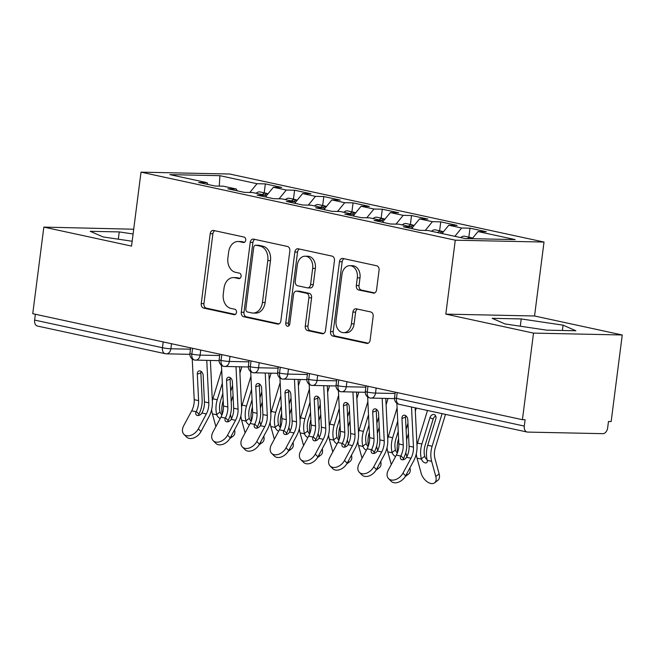 <?xml version="1.0" encoding="UTF-8"?>
<svg xmlns="http://www.w3.org/2000/svg" width="655" height="655" viewBox="0 0 655 655"><rect width="100%" height="100%" fill="white"/><g stroke="black" fill="none" stroke-linecap="round" stroke-linejoin="round"><path stroke-width="0.98" d="M245.715 240.213A2.751 2.039 -88.8 0 0 244.053 237.061L213.563 230.462A3.93 2.915 -88.8 0 0 213.153 230.413A3.93 2.915 -88.8 0 0 210.198 233.72L201.249 303.576A3.93 2.915 -88.8 0 0 203.623 308.079L234.113 314.678A2.751 2.039 -88.8 0 0 234.4 314.711A2.751 2.039 -88.8 0 0 236.471 312.394A2.751 2.039 -88.8 0 0 234.809 309.242L230.863 308.39A12.576 9.317 -88.8 0 1 223.273 293.989L224.018 288.167A12.576 9.317 -88.8 0 1 233.467 277.581A12.576 9.317 -88.8 0 1 234.793 277.736L238.731 278.588A2.751 2.039 -88.8 0 0 239.026 278.621A2.751 2.039 -88.8 0 0 241.089 276.304A2.751 2.039 -88.8 0 0 239.427 273.151L235.489 272.3A12.576 9.317 -88.8 0 1 227.891 257.898L228.636 252.077A12.576 9.317 -88.8 0 1 238.084 241.49A12.576 9.317 -88.8 0 1 239.411 241.646L243.357 242.497A2.751 2.039 -88.8 0 0 243.652 242.53A2.751 2.039 -88.8 0 0 245.715 240.213M373.194 293.137A3.93 2.915 -88.8 0 0 373.604 293.186A3.93 2.915 -88.8 0 0 376.56 289.878L379.065 270.278A3.93 2.915 -88.8 0 0 376.699 265.774L342.835 258.447A3.93 2.915 -88.8 0 0 342.426 258.398A3.93 2.915 -88.8 0 0 339.47 261.705L330.521 331.561A3.93 2.915 -88.8 0 0 332.896 336.064L366.751 343.392A3.93 2.915 -88.8 0 0 367.168 343.441A3.93 2.915 -88.8 0 0 370.124 340.133L373.154 316.463A3.93 2.915 -88.8 0 0 370.779 311.96L356.287 308.824A3.93 2.915 -88.8 0 0 355.878 308.775A3.93 2.915 -88.8 0 0 352.922 312.083L351.416 323.816A10.513 7.786 -88.8 0 1 343.523 332.666A10.513 7.786 -88.8 0 1 336.064 320.5L341.959 274.51A10.513 7.786 -88.8 0 1 349.852 265.66A10.513 7.786 -88.8 0 1 357.311 277.835L356.328 285.498A3.93 2.915 -88.8 0 0 358.703 290.001L374.021 293.153M133.702 229.217L43.844 227.105L32.75 313.688L522.42 419.691L525.105 419.74L524.295 426.069A6.01 3.995 102.2 0 0 527.062 432.022A6.01 3.995 102.2 0 0 527.57 432.087L602.862 433.667A6.01 3.995 102.2 0 0 607.66 427.83L608.47 421.501L611.156 421.558L622.25 334.975L534.545 315.988L544.018 242.055L455.274 240.189L445.809 314.122L533.506 333.108L522.42 419.691M43.844 227.105L131.54 246.092L141.013 172.159L455.274 240.189M289.829 250.963A3.93 2.915 -88.8 0 0 287.455 246.46L253.591 239.132A3.93 2.915 -88.8 0 0 253.182 239.083A3.93 2.915 -88.8 0 0 250.226 242.391L241.277 312.238A3.93 2.915 -88.8 0 0 243.652 316.742L277.515 324.069A3.93 2.915 -88.8 0 0 277.925 324.119A3.93 2.915 -88.8 0 0 280.88 320.811L289.829 250.963M298.213 248.785L332.077 256.121A3.93 2.915 -88.8 0 1 334.451 260.625L325.502 330.472A3.93 2.915 -88.8 0 1 322.547 333.78A3.93 2.915 -88.8 0 1 322.137 333.731L307.645 330.595A3.93 2.915 -88.8 0 1 305.271 326.092L308.898 297.763A3.93 2.915 -88.8 0 0 306.524 293.26L296.911 291.18A3.93 2.915 -88.8 0 0 296.502 291.131A3.93 2.915 -88.8 0 0 293.546 294.439L289.772 323.938A2.751 2.039 -88.8 0 1 287.701 326.247A2.751 2.039 -88.8 0 1 285.752 323.062L294.848 252.052A3.93 2.915 -88.8 0 1 297.804 248.736A3.93 2.915 -88.8 0 1 298.213 248.785M544.018 242.055L229.758 174.025L141.013 172.159M219.269 186.118L219.892 175.679L169.874 174.623L207.005 182.663L198.67 182.483L215.036 186.028L223.371 186.208L236.234 188.992L227.899 188.812L244.274 192.357L252.609 192.529L265.471 195.321L257.137 195.141L273.503 198.686L281.838 198.858L294.709 201.642L286.366 201.47L302.741 205.015L311.076 205.187L323.938 207.971L315.604 207.799L331.97 211.344L340.313 211.516L353.176 214.3L344.833 214.128L361.208 217.673L369.543 217.845L382.405 220.629L374.07 220.457L390.437 224.002L398.78 224.174L411.643 226.957L403.3 226.786L419.675 230.331L428.01 230.503L465.14 238.543L515.158 239.591L478.027 231.559L472.181 238.69M219.892 175.679L257.022 183.711L249.842 192.472M264.211 192.832L265.357 183.891L257.022 183.711M265.357 183.891L281.732 187.436L273.389 187.256L286.26 190.04L279.071 198.801M293.448 199.161L294.594 190.22L286.26 190.04M294.594 190.22L310.961 193.765L302.626 193.585L315.489 196.369L308.308 205.13M322.678 205.49L323.824 196.549L315.489 196.369M323.824 196.549L340.199 200.094L331.864 199.914L344.726 202.698L337.538 211.459M351.915 211.819L353.061 202.878L344.726 202.698M353.061 202.878L369.428 206.415L361.093 206.243L373.956 209.027L366.775 217.787M381.144 218.148L382.291 209.207L373.956 209.027M382.291 209.207L398.666 212.744L390.331 212.572L403.193 215.356L396.005 224.116M410.382 224.477L411.528 215.528L403.193 215.356M411.528 215.528L427.895 219.073L419.56 218.901L432.423 221.685L425.242 230.445M439.62 230.797L440.758 221.857L432.423 221.685M440.758 221.857L457.133 225.402L448.798 225.23L461.66 228.014L454.848 236.316M468.849 237.126L469.995 228.186L461.66 228.014M469.995 228.186L486.362 231.731L478.027 231.559M411.643 226.957L412.642 228.808M382.405 220.629L383.412 222.479M448.798 225.23L441.986 233.532M353.176 214.3L354.175 216.15M419.56 218.901L412.167 227.924M323.938 207.971L324.945 209.821M390.331 212.572L382.929 221.595M294.709 201.642L295.708 203.492M361.093 206.243L353.7 215.266M265.471 195.321L266.479 197.163M331.864 199.914L324.462 208.937M236.234 188.992L237.241 190.834M302.626 193.585L295.225 202.608M35.37 314.253L34.625 320.074L162.456 347.74L163.201 341.926M189.86 354.33L166.362 353.831A6.01 4.446 -88.8 0 1 165.731 353.757A6.01 3.995 -77.8 0 1 165.216 353.7L37.392 326.026A6.01 3.995 -77.8 0 1 34.625 320.074M207.005 182.663L208.012 184.505M273.389 187.256L265.995 196.279M533.506 333.108L622.25 334.975M133.096 233.982L119.243 231.919L90.21 231.313L103.031 236.922L132.163 241.253M534.545 315.988L445.809 314.122M521.208 318.936L492.175 318.322L504.997 323.938L546.843 330.161L575.876 330.767L563.063 325.158L521.208 318.936L520.283 326.206M192.578 348.288L191.833 354.101A6.01 3.995 102.2 0 0 194.601 360.053A6.01 3.995 102.2 0 0 194.715 360.078A6.01 3.995 102.2 0 0 195.108 360.119A6.01 4.446 -88.8 0 0 195.591 360.16A6.01 4.446 -88.8 0 0 200.102 355.108L219.687 355.518M221.816 354.617L221.071 360.43A6.01 3.995 102.2 0 0 223.83 366.382A6.01 3.995 102.2 0 0 223.944 366.407A6.01 3.995 102.2 0 0 224.338 366.448A6.01 4.446 -88.8 0 0 224.829 366.489A6.01 4.446 -88.8 0 0 229.34 361.437L248.916 361.847M251.045 360.946L250.3 366.759A6.01 3.995 102.2 0 0 253.067 372.711A6.01 3.995 102.2 0 0 253.182 372.736A6.01 3.995 102.2 0 0 253.575 372.777A6.01 4.446 -88.8 0 0 254.058 372.818A6.01 4.446 -88.8 0 0 258.569 367.766L278.154 368.175M280.283 367.275L279.538 373.088A6.01 3.995 102.2 0 0 282.297 379.04A6.01 3.995 102.2 0 0 282.411 379.065A6.01 3.995 102.2 0 0 282.813 379.098A6.01 4.446 -88.8 0 0 283.296 379.147A6.01 4.446 -88.8 0 0 287.807 374.095L307.383 374.504M309.512 373.604L308.767 379.417A6.01 3.995 102.2 0 0 311.534 385.369A6.01 3.995 102.2 0 0 311.649 385.394A6.01 3.995 102.2 0 0 312.042 385.427A6.01 4.446 -88.8 0 0 312.533 385.476A6.01 4.446 -88.8 0 0 317.045 380.424L336.621 380.833M338.75 379.925L338.005 385.746A6.01 3.995 102.2 0 0 340.764 391.698A6.01 3.995 102.2 0 0 340.878 391.723A6.01 3.995 102.2 0 0 341.28 391.755A6.01 4.446 -88.8 0 0 341.763 391.805A6.01 4.446 -88.8 0 0 346.274 386.745L365.858 387.162M367.979 386.253L367.234 392.075A6.01 3.995 102.2 0 0 370.001 398.027A6.01 3.995 102.2 0 0 370.116 398.052A6.01 3.995 102.2 0 0 370.509 398.084A6.01 4.446 -88.8 0 0 371 398.134A6.01 4.446 -88.8 0 0 375.511 393.074L395.088 393.491M118.318 239.198L119.243 231.919M562.383 330.488L563.063 325.158M244.593 242.244L242.104 241.703A12.576 9.317 -88.8 0 0 240.778 241.539L238.084 241.49M233.467 277.581L236.152 277.63A12.576 9.317 -88.8 0 1 237.478 277.794L239.976 278.334M214.766 230.724A3.93 2.915 -88.8 0 0 212.891 233.778L203.942 303.633A3.93 2.915 -88.8 0 0 206.309 308.137L235.35 314.425M254.795 239.386A3.93 2.915 -88.8 0 0 252.92 242.448L243.971 312.296A3.93 2.915 -88.8 0 0 246.345 316.799L279.005 323.873M256.056 245.248A2.751 2.039 -88.8 0 0 255.769 245.216A2.751 2.039 -88.8 0 0 253.698 247.524L245.846 308.841A2.751 2.039 -88.8 0 0 247.508 311.993L251.667 312.894A12.576 9.317 -88.8 0 0 252.994 313.049A12.576 9.317 -88.8 0 0 262.442 302.463L267.805 260.551A12.576 9.317 -88.8 0 0 260.215 246.149L256.056 245.248L258.741 245.306A2.751 2.039 -88.8 0 0 258.455 245.265A2.751 2.039 -88.8 0 0 258.16 245.289M252.994 313.049L255.679 313.106A12.576 9.317 -88.8 0 0 265.128 302.52L262.442 302.463M258.741 245.306L262.909 246.206A12.576 9.317 -88.8 0 1 270.499 260.608L265.128 302.52M323.619 333.526L310.331 330.652L307.645 330.595M296.502 291.131L299.188 291.188A3.93 2.915 -88.8 0 1 299.605 291.238L309.217 293.317A3.93 2.915 -88.8 0 1 311.592 297.82L307.956 326.149A3.93 2.915 -88.8 0 0 310.331 330.652M299.417 249.047A3.93 2.915 -88.8 0 0 297.542 252.101L288.437 323.12A2.751 2.039 -88.8 0 0 289.06 325.592M312.664 268.37A10.513 7.786 -88.8 0 0 305.214 256.195A10.513 7.786 -88.8 0 0 297.313 265.046L295.241 281.249A3.93 2.915 -88.8 0 0 297.607 285.752L307.22 287.832A3.93 2.915 -88.8 0 0 307.637 287.881A3.93 2.915 -88.8 0 0 310.593 284.573L312.664 268.37L315.358 268.427A10.513 7.786 -88.8 0 0 307.899 256.252L305.214 256.195M307.637 287.881L310.323 287.938A3.93 2.915 -88.8 0 0 313.278 284.63L310.593 284.573M315.358 268.427L313.278 284.63M349.852 265.66L352.546 265.717A10.513 7.786 -88.8 0 1 359.996 277.892L359.014 285.555A3.93 2.915 -88.8 0 0 361.388 290.059L374.685 292.932M343.523 332.666L346.208 332.724A10.513 7.786 -88.8 0 0 354.109 323.873L351.416 323.816M357.491 309.078A3.93 2.915 -88.8 0 0 355.616 312.14L354.109 323.873M344.039 258.709A3.93 2.915 -88.8 0 0 342.156 261.763L333.207 331.618A3.93 2.915 -88.8 0 0 335.581 336.121L368.241 343.187M262.237 194.617A8.007 5.322 -77.8 0 1 265.578 193.192A8.007 5.322 -77.8 0 1 266.257 193.274L260.117 191.948A8.007 5.322 102.2 0 0 259.437 191.866A8.007 5.322 102.2 0 0 256.105 193.291M266.257 193.274A8.007 5.322 -77.8 0 1 267.379 193.724M264.579 195.124A8.007 5.322 -77.8 0 1 267.911 193.7A8.007 5.322 -77.8 0 1 268.1 193.708M229.782 438.654A10.013 5.887 -127.5 0 0 229.938 438.539A10.013 5.887 -127.5 0 0 231.469 435.575M234.555 429.827A10.013 5.887 52.5 0 1 233.278 435.984L229.938 438.539M222.831 393.393L220.481 401.089A14.819 9.85 -77.8 0 0 220.047 411.97L220.137 412.265A4.004 2.358 -127.5 0 0 221.947 414.951M241.859 366.849L239.927 373.178M233.065 395.612L231.182 401.752M230.404 414.64L231.51 418.692M215.872 426.577L212.4 413.87A20.018 13.313 -77.8 0 1 211.655 409.506M228.284 421.673L228.022 420.731M220.211 418.496A4.004 2.358 52.5 0 1 216.797 414.828L216.707 414.533A20.018 13.313 -77.8 0 1 217.263 399.73L222.34 383.134M222.209 414.247A20.018 13.313 -77.8 0 1 223.109 400.991L223.191 400.729M230.691 391.493L232.566 385.353M212.335 400.794A20.018 13.313 -77.8 0 1 212.875 398.78L221.701 369.944M201.003 431.547A10.013 6.869 135.2 0 1 186.593 437.016L183.924 434.331A10.013 6.869 -44.8 0 0 198.334 428.853L201.003 431.547L208.994 416.654A20.018 13.313 102.2 0 0 212.376 401.621L210.386 360.471M192.243 358.973L194.207 399.681A14.819 9.85 -77.8 0 1 191.71 410.808L183.719 425.693A10.013 6.869 -44.8 0 0 183.924 434.331M196.238 411.471L198.907 414.156A20.018 13.313 102.2 0 0 202.141 399.411L200.864 372.908L197.311 374.128A4.004 2.776 71 0 1 198.932 370.976A4.004 2.776 71 0 1 200.045 370.918A4.004 2.776 71 0 1 203.156 375.397L204.442 401.9A14.819 9.85 102.2 0 1 202.084 412.74L201.928 413.018A4.004 2.743 135.2 0 1 197.36 415.475A4.004 2.743 135.2 0 1 196.328 414.926A4.004 2.743 135.2 0 1 196.099 411.758L196.238 411.471A14.819 9.85 102.2 0 0 198.596 400.631L194.207 399.681M206.775 360.397L208.822 402.85A14.819 9.85 -77.8 0 1 206.325 413.968L198.334 428.853M197.311 374.128L198.596 400.631M198.907 414.156L198.768 414.443A4.004 2.743 -44.8 0 0 198.44 415.491M201.052 371.36A4.004 2.776 -109 0 0 200.864 372.908M291.475 200.946A8.007 5.322 -77.8 0 1 294.807 199.521A8.007 5.322 -77.8 0 1 295.487 199.603L289.346 198.277A8.007 5.322 102.2 0 0 288.667 198.195A8.007 5.322 102.2 0 0 285.334 199.619M295.487 199.603A8.007 5.322 -77.8 0 1 296.617 200.053M293.817 201.453A8.007 5.322 -77.8 0 1 297.149 200.029A8.007 5.322 -77.8 0 1 297.337 200.037M259.02 444.982A10.013 5.887 -127.5 0 0 259.167 444.868A10.013 5.887 -127.5 0 0 260.706 441.904M263.785 436.156A10.013 5.887 52.5 0 1 262.508 442.313L259.167 444.868M252.069 399.722L249.711 407.418A14.819 9.85 -77.8 0 0 249.285 418.299L249.367 418.594A4.004 2.358 -127.5 0 0 251.184 421.28M271.096 373.178L269.156 379.507M262.295 401.941L260.42 408.081M259.634 420.968L260.739 425.021M245.109 432.906L241.63 420.199A20.018 13.313 -77.8 0 1 240.884 415.835M257.513 428.002L257.259 427.06M249.44 424.825A4.004 2.358 52.5 0 1 246.026 421.149L245.944 420.862A20.018 13.313 -77.8 0 1 246.493 406.059L251.569 389.463M251.446 420.575A20.018 13.313 -77.8 0 1 252.339 407.32L252.421 407.058M259.92 397.822L261.803 391.682M241.572 407.123A20.018 13.313 -77.8 0 1 242.113 405.109L250.93 376.273M320.704 207.275A8.007 5.322 -77.8 0 1 324.045 205.85A8.007 5.322 -77.8 0 1 324.724 205.932L318.584 204.597A8.007 5.322 102.2 0 0 317.904 204.524A8.007 5.322 102.2 0 0 314.572 205.948M324.724 205.932A8.007 5.322 -77.8 0 1 325.846 206.382M323.046 207.782A8.007 5.322 -77.8 0 1 326.378 206.358A8.007 5.322 -77.8 0 1 326.567 206.366M288.249 451.311A10.013 5.887 -127.5 0 0 288.405 451.197A10.013 5.887 -127.5 0 0 289.936 448.233M293.022 442.485A10.013 5.887 52.5 0 1 291.745 448.642L288.405 451.197M281.298 406.051L278.948 413.747A14.819 9.85 -77.8 0 0 278.514 424.628L278.604 424.923A4.004 2.358 -127.5 0 0 280.414 427.609M300.334 379.507L298.393 385.836M291.532 408.27L289.649 414.41M288.871 427.297L289.977 431.35M274.339 439.235L270.867 426.528A20.018 13.313 -77.8 0 1 270.122 422.164M286.751 434.331L286.489 433.389M278.678 431.154A4.004 2.358 52.5 0 1 275.264 427.478L275.174 427.191A20.018 13.313 -77.8 0 1 275.73 412.388L280.807 395.792M280.676 426.904A20.018 13.313 -77.8 0 1 281.576 413.649L281.658 413.387M289.158 404.151L291.033 398.011M270.802 413.452A20.018 13.313 -77.8 0 1 271.342 411.438L280.168 382.594M349.942 213.604A8.007 5.322 -77.8 0 1 353.274 212.179A8.007 5.322 -77.8 0 1 353.954 212.261L347.821 210.926A8.007 5.322 102.2 0 0 347.134 210.853A8.007 5.322 102.2 0 0 343.801 212.277M353.954 212.261A8.007 5.322 -77.8 0 1 355.084 212.711M352.284 214.111A8.007 5.322 -77.8 0 1 355.616 212.687A8.007 5.322 -77.8 0 1 355.804 212.695M317.487 457.632A10.013 5.887 -127.5 0 0 317.634 457.526A10.013 5.887 -127.5 0 0 319.173 454.562M322.252 448.814A10.013 5.887 52.5 0 1 320.983 454.963L317.634 457.526M310.535 412.38L308.177 420.076A14.819 9.85 -77.8 0 0 307.752 430.957L307.834 431.252A4.004 2.358 -127.5 0 0 309.651 433.938M329.563 385.836L327.631 392.165M320.762 414.599L318.887 420.739M318.101 433.626L319.214 437.679M303.576 445.564L300.096 432.857A20.018 13.313 -77.8 0 1 299.351 428.493M315.988 440.659L315.726 439.718M307.907 437.483A4.004 2.358 52.5 0 1 304.493 433.807L304.411 433.52A20.018 13.313 -77.8 0 1 304.96 418.717L310.036 402.121M309.913 433.233A20.018 13.313 -77.8 0 1 310.806 419.978L310.888 419.716M318.387 410.48L320.27 404.34M300.039 419.773A20.018 13.313 -77.8 0 1 300.579 417.767L309.397 388.923M379.18 219.933A8.007 5.322 -77.8 0 1 382.512 218.508A8.007 5.322 -77.8 0 1 383.191 218.59L377.051 217.255A8.007 5.322 102.2 0 0 376.371 217.182A8.007 5.322 102.2 0 0 373.039 218.606M383.191 218.59A8.007 5.322 -77.8 0 1 384.313 219.04M381.513 220.44A8.007 5.322 -77.8 0 1 384.845 219.016A8.007 5.322 -77.8 0 1 385.042 219.024M346.724 463.961A10.013 5.887 -127.5 0 0 346.872 463.855A10.013 5.887 -127.5 0 0 348.403 460.891M351.489 455.143A10.013 5.887 52.5 0 1 350.212 461.292L346.872 463.855M339.765 418.709L337.415 426.405A14.819 9.85 -77.8 0 0 336.981 437.286L337.071 437.573A4.004 2.358 -127.5 0 0 338.881 440.266M358.801 392.165L356.86 398.494M349.999 420.928L348.116 427.068M347.338 439.955L348.444 444M332.805 451.893L329.334 439.186A20.018 13.313 -77.8 0 1 328.589 434.822M345.218 446.988L344.964 446.047M337.145 443.812A4.004 2.358 52.5 0 1 333.731 440.135L333.641 439.849A20.018 13.313 -77.8 0 1 334.197 425.046L339.274 408.45M339.143 439.562A20.018 13.313 -77.8 0 1 340.043 426.307L340.125 426.045M347.625 416.809L349.5 410.66M329.269 426.102A20.018 13.313 -77.8 0 1 329.809 424.096L338.635 395.252M230.241 437.876A10.013 6.869 135.2 0 1 215.831 443.345L213.162 440.659A10.013 6.869 -44.8 0 0 227.572 435.182L230.241 437.876L238.223 422.983A20.018 13.313 102.2 0 0 241.613 407.95L239.615 366.8M221.472 365.302L223.445 406.01A14.819 9.85 -77.8 0 1 220.94 417.137L212.957 432.022A10.013 6.869 -44.8 0 0 213.162 440.659M225.476 417.8L228.145 420.485A20.018 13.313 102.2 0 0 231.379 405.74L230.093 379.237L226.548 380.457A4.004 2.776 71 0 1 228.169 377.305A4.004 2.776 71 0 1 229.283 377.247A4.004 2.776 71 0 1 232.394 381.726L233.671 408.229A14.819 9.85 102.2 0 1 231.321 419.069L231.166 419.347A4.004 2.743 135.2 0 1 226.589 421.804A4.004 2.743 135.2 0 1 225.557 421.255A4.004 2.743 135.2 0 1 225.336 418.087L225.476 417.8A14.819 9.85 102.2 0 0 227.825 406.96L223.445 406.01M236.005 366.726L238.06 409.17A14.819 9.85 -77.8 0 1 235.554 420.297L227.572 435.182M226.548 380.457L227.825 406.96M228.145 420.485L228.006 420.772A4.004 2.743 -44.8 0 0 227.678 421.82M230.282 377.689A4.004 2.776 -109 0 0 230.093 379.237M259.47 444.196A10.013 6.869 135.2 0 1 245.06 449.674L242.391 446.988A10.013 6.869 -44.8 0 0 256.801 441.511L259.47 444.196L267.461 429.312A20.018 13.313 102.2 0 0 270.843 414.279L268.853 373.129M250.709 371.631L252.674 412.339A14.819 9.85 -77.8 0 1 250.177 423.466L242.186 438.351A10.013 6.869 -44.8 0 0 242.391 446.988M254.705 424.129L257.382 426.814A20.018 13.313 102.2 0 0 260.608 412.069L259.331 385.566L255.777 386.786A4.004 2.776 71 0 1 257.399 383.633A4.004 2.776 71 0 1 258.52 383.576A4.004 2.776 71 0 1 261.623 388.055L262.909 414.549A14.819 9.85 102.2 0 1 260.551 425.398L260.395 425.676A4.004 2.743 135.2 0 1 255.827 428.133A4.004 2.743 135.2 0 1 254.795 427.584A4.004 2.743 135.2 0 1 254.566 424.415L254.705 424.129A14.819 9.85 102.2 0 0 257.063 413.289L252.674 412.339M265.242 373.055L267.297 415.499A14.819 9.85 -77.8 0 1 264.792 426.626L256.801 441.511M255.777 386.786L257.063 413.289M257.382 426.814L257.243 427.101A4.004 2.743 -44.8 0 0 256.907 428.149M259.519 384.018A4.004 2.776 -109 0 0 259.331 385.566M288.708 450.525A10.013 6.869 135.2 0 1 274.298 456.003L271.628 453.317A10.013 6.869 -44.8 0 0 286.038 447.84L288.708 450.525L296.69 435.641A20.018 13.313 102.2 0 0 300.08 420.608L298.082 379.458M279.939 377.96L281.912 418.668A14.819 9.85 -77.8 0 1 279.407 429.795L271.424 444.68A10.013 6.869 -44.8 0 0 271.628 453.317M283.942 430.458L286.612 433.143A20.018 13.313 102.2 0 0 289.846 418.398L288.56 391.895L285.015 393.115A4.004 2.776 71 0 1 286.636 389.962A4.004 2.776 71 0 1 287.75 389.905A4.004 2.776 71 0 1 290.861 394.384L292.146 420.878A14.819 9.85 102.2 0 1 289.788 431.719L289.633 432.005A4.004 2.743 135.2 0 1 285.056 434.462A4.004 2.743 135.2 0 1 284.024 433.913A4.004 2.743 135.2 0 1 283.803 430.744L283.942 430.458A14.819 9.85 102.2 0 0 286.292 419.618L281.912 418.668M294.472 379.384L296.527 421.828A14.819 9.85 -77.8 0 1 294.021 432.955L286.038 447.84M285.015 393.115L286.292 419.618M286.612 433.143L286.472 433.43A4.004 2.743 -44.8 0 0 286.145 434.478M288.749 390.347A4.004 2.776 -109 0 0 288.56 391.895M317.937 456.854A10.013 6.869 135.2 0 1 303.527 462.332L300.858 459.646A10.013 6.869 -44.8 0 0 315.268 454.169L317.937 456.854L325.928 441.969A20.018 13.313 102.2 0 0 329.309 426.937L327.32 385.787M309.176 384.288L311.141 424.997A14.819 9.85 -77.8 0 1 308.644 436.115L300.653 451.008A10.013 6.869 -44.8 0 0 300.858 459.646M313.172 436.787L315.849 439.472A20.018 13.313 102.2 0 0 319.075 424.727L317.798 398.224L314.244 399.444A4.004 2.776 71 0 1 315.866 396.291A4.004 2.776 71 0 1 316.987 396.234A4.004 2.776 71 0 1 320.09 400.704L321.376 427.207A14.819 9.85 102.2 0 1 319.026 438.048L318.862 438.334A4.004 2.743 135.2 0 1 314.294 440.79A4.004 2.743 135.2 0 1 313.262 440.242A4.004 2.743 135.2 0 1 313.041 437.073L313.172 436.787A14.819 9.85 102.2 0 0 315.53 425.947L311.141 424.997M323.709 385.713L325.764 428.157A14.819 9.85 -77.8 0 1 323.259 439.284L315.268 454.169M314.244 399.444L315.53 425.947M315.849 439.472L315.71 439.759A4.004 2.743 -44.8 0 0 315.382 440.807M317.986 396.676A4.004 2.776 -109 0 0 317.798 398.224M408.409 226.262A8.007 5.322 -77.8 0 1 411.741 224.837A8.007 5.322 -77.8 0 1 412.421 224.919L406.288 223.584A8.007 5.322 102.2 0 0 405.601 223.502A8.007 5.322 102.2 0 0 402.268 224.927M412.421 224.919A8.007 5.322 -77.8 0 1 413.551 225.369M410.75 226.769A8.007 5.322 -77.8 0 1 414.083 225.345A8.007 5.322 -77.8 0 1 414.271 225.353M375.954 470.29A10.013 5.887 -127.5 0 0 376.101 470.184A10.013 5.887 -127.5 0 0 377.64 467.22M380.719 461.472A10.013 5.887 52.5 0 1 379.45 467.621L376.101 470.184M369.002 425.038L366.644 432.734A14.819 9.85 -77.8 0 0 366.219 443.615L366.301 443.902A4.004 2.358 -127.5 0 0 368.118 446.595M388.03 398.494L386.098 404.823M379.237 427.248L377.354 433.397M376.568 446.284L377.681 450.329M362.043 458.222L358.563 445.515A20.018 13.313 -77.8 0 1 357.818 441.151M374.455 453.317L374.193 452.376M366.374 450.141A4.004 2.358 52.5 0 1 362.96 446.464L362.878 446.178A20.018 13.313 -77.8 0 1 363.427 431.367L368.503 414.779M368.38 445.891A20.018 13.313 -77.8 0 1 369.273 432.636L369.354 432.374M376.854 423.138L378.737 416.989M358.506 432.431A20.018 13.313 -77.8 0 1 359.046 430.417L367.864 401.581M347.175 463.183A10.013 6.869 135.2 0 1 332.765 468.661L330.095 465.967A10.013 6.869 -44.8 0 0 344.505 460.498L347.175 463.183L355.166 448.298A20.018 13.313 102.2 0 0 358.547 433.266L356.549 392.116M338.406 390.617L340.379 431.326A14.819 9.85 -77.8 0 1 337.874 442.444L329.891 457.329A10.013 6.869 -44.8 0 0 330.095 465.967M342.409 443.116L345.079 445.801A20.018 13.313 102.2 0 0 348.313 431.055L347.027 404.553L343.482 405.772A4.004 2.776 71 0 1 345.103 402.62A4.004 2.776 71 0 1 346.217 402.563A4.004 2.776 71 0 1 349.328 407.033L350.613 433.536A14.819 9.85 102.2 0 1 348.255 444.377L348.1 444.663A4.004 2.743 135.2 0 1 343.523 447.119A4.004 2.743 135.2 0 1 342.491 446.571A4.004 2.743 135.2 0 1 342.27 443.402L342.409 443.116A14.819 9.85 102.2 0 0 344.767 432.275L340.379 431.326M352.939 392.042L354.994 434.486A14.819 9.85 -77.8 0 1 352.488 445.613L344.505 460.498M343.482 405.772L344.767 432.275M345.079 445.801L344.939 446.088A4.004 2.743 -44.8 0 0 344.612 447.136M347.215 403.005A4.004 2.776 -109 0 0 347.027 404.553M437.646 232.59A8.007 5.322 -77.8 0 1 440.979 231.166A8.007 5.322 -77.8 0 1 441.658 231.24L435.518 229.913A8.007 5.322 102.2 0 0 434.838 229.831A8.007 5.322 102.2 0 0 431.506 231.256M441.658 231.24A8.007 5.322 -77.8 0 1 442.788 231.698M439.98 233.09A8.007 5.322 -77.8 0 1 443.312 231.673A8.007 5.322 -77.8 0 1 443.509 231.682M405.191 476.619A10.013 5.887 -127.5 0 0 405.339 476.512A10.013 5.887 -127.5 0 0 406.878 473.549M409.956 467.801A10.013 5.887 52.5 0 1 408.679 473.95L405.339 476.512M398.232 431.367L395.882 439.063A14.819 9.85 -77.8 0 0 395.448 449.944L395.538 450.231A4.004 2.358 -127.5 0 0 397.348 452.924M416.277 408.049L415.327 411.152M408.466 433.577L406.591 439.726M405.805 452.605L406.911 456.658M391.272 464.551L387.801 451.844A20.018 13.313 -77.8 0 1 387.056 447.48M403.685 459.646L403.431 458.697M395.612 456.469A4.004 2.358 52.5 0 1 392.198 452.793L392.108 452.507A20.018 13.313 -77.8 0 1 392.664 437.696L397.741 421.108M397.618 452.212A20.018 13.313 -77.8 0 1 398.51 438.965L398.592 438.703M406.092 429.467L407.967 423.318M387.735 438.76A20.018 13.313 -77.8 0 1 388.276 436.746L397.102 407.909M376.412 469.512A10.013 6.869 135.2 0 1 362.002 474.99L359.325 472.296A10.013 6.869 -44.8 0 0 373.735 466.827L376.412 469.512L384.395 454.627A20.018 13.313 102.2 0 0 387.776 439.595L385.787 398.445M367.643 396.946L369.608 437.655A14.819 9.85 -77.8 0 1 367.111 448.773L359.12 463.658A10.013 6.869 -44.8 0 0 359.325 472.296M371.647 449.445L374.316 452.13A20.018 13.313 102.2 0 0 377.55 437.376L376.265 410.881L372.711 412.101A4.004 2.776 71 0 1 374.332 408.949A4.004 2.776 71 0 1 375.454 408.892A4.004 2.776 71 0 1 378.557 413.362L379.843 439.865A14.819 9.85 102.2 0 1 377.493 450.706L377.329 450.992A4.004 2.743 135.2 0 1 372.76 453.448A4.004 2.743 135.2 0 1 371.729 452.9A4.004 2.743 135.2 0 1 371.508 449.723L371.647 449.445A14.819 9.85 102.2 0 0 373.997 438.604L369.608 437.655M382.176 398.371L384.231 440.815A14.819 9.85 -77.8 0 1 381.726 451.942L373.735 466.827M372.711 412.101L373.997 438.604M374.316 452.13L374.177 452.417A4.004 2.743 -44.8 0 0 373.849 453.465M376.453 409.334A4.004 2.776 -109 0 0 376.265 410.881M467.269 238.584A8.007 5.322 -77.8 0 1 470.208 237.495A8.007 5.322 -77.8 0 1 470.896 237.569L464.755 236.242A8.007 5.322 102.2 0 0 464.067 236.16A8.007 5.322 102.2 0 0 460.735 237.585M470.896 237.569A8.007 5.322 -77.8 0 1 472.018 238.027M470.257 238.649A8.007 5.322 -77.8 0 1 472.55 237.994A8.007 5.322 -77.8 0 1 472.738 238.011M416.285 453.809A20.018 13.313 -77.8 0 0 417.038 458.173L421.173 473.311A10.013 5.887 -127.5 0 0 427.166 481.752A10.013 5.887 -127.5 0 0 434.576 482.841A10.013 5.887 -127.5 0 0 435.796 476.48L431.653 461.333A20.018 13.313 -77.8 0 1 432.128 446.243L442.1 413.632M445.515 414.369L435.346 447.602A14.819 9.85 102.2 0 0 434.994 458.77L439.137 473.917A10.013 5.887 52.5 0 1 437.917 480.279L434.576 482.841M435.739 416.056A4.004 2.964 -67 0 0 433.16 419.085L425.111 445.392A14.819 9.85 -77.8 0 0 424.686 456.273L424.776 456.56A4.004 2.358 -127.5 0 0 427.076 459.646M427.74 445.294A20.018 13.313 -77.8 0 0 427.191 460.097L427.257 460.383A4.004 2.358 52.5 0 1 426.7 462.643A4.004 2.358 52.5 0 1 425.201 462.897A4.004 2.358 52.5 0 1 421.427 459.122L421.345 458.836A20.018 13.313 -77.8 0 1 421.894 444.025L429.942 417.718A4.004 2.964 113 0 1 434.036 414.541A4.004 2.964 113 0 1 434.429 414.664A4.004 2.964 113 0 1 435.788 418.987L427.74 445.294L432.128 446.243M416.973 445.089A20.018 13.313 -77.8 0 1 417.513 443.075L427.486 410.472M405.642 475.841A10.013 6.869 135.2 0 1 391.231 481.319L388.562 478.625A10.013 6.869 -44.8 0 0 402.972 473.156L405.642 475.841L413.632 460.956A20.018 13.313 102.2 0 0 417.014 445.924L415.164 407.803M396.873 403.267L398.846 443.984A14.819 9.85 -77.8 0 1 396.34 455.102L388.358 469.987A10.013 6.869 -44.8 0 0 388.562 478.625M400.876 455.774L403.546 458.459A20.018 13.313 102.2 0 0 406.78 443.705L405.494 417.21L401.949 418.43A4.004 2.776 71 0 1 403.57 415.27A4.004 2.776 71 0 1 404.684 415.221A4.004 2.776 71 0 1 407.795 419.691L409.08 446.194A14.819 9.85 102.2 0 1 406.722 457.034L406.567 457.313A4.004 2.743 135.2 0 1 401.99 459.777A4.004 2.743 135.2 0 1 400.958 459.229A4.004 2.743 135.2 0 1 400.737 456.052L400.876 455.774A14.819 9.85 102.2 0 0 403.234 444.925L398.846 443.984M411.52 407.017L413.461 447.144A14.819 9.85 -77.8 0 1 410.963 458.271L402.972 473.156M401.949 418.43L403.234 444.925M403.546 458.459L403.406 458.746A4.004 2.743 -44.8 0 0 403.079 459.794M405.691 415.663A4.004 2.776 -109 0 0 405.494 417.21M171.52 343.728L170.873 348.779A6.01 4.446 -88.8 0 1 166.362 353.831A6.01 6.01 0 0 1 165.216 353.7A6.01 3.995 -77.8 0 1 162.456 347.74A6.01 0.573 7.3 0 0 170.873 348.779L190.449 349.189M397.217 392.582L396.471 398.396L524.295 426.069M395.26 392.165L394.547 397.724A6.01 0.573 7.3 0 0 396.471 398.396A6.01 3.995 102.2 0 0 399.231 404.356L527.062 432.022M190.621 347.862L189.909 353.422A6.01 0.573 7.3 0 0 191.833 354.101A6.01 0.573 7.3 0 0 200.102 355.1L200.749 350.057M229.987 356.385L229.34 361.429A6.01 0.573 7.3 0 1 221.071 360.43A6.01 0.573 7.3 0 1 219.147 359.751A6.01 6.01 0 0 0 223.83 366.382M259.216 362.714L258.569 367.766M288.454 369.043L287.807 374.087A6.01 0.573 7.3 0 1 279.538 373.088A6.01 0.573 7.3 0 1 277.614 372.408A6.01 6.01 0 0 0 282.297 379.04M317.683 375.372L317.045 380.424M346.921 381.701L346.274 386.745A6.01 0.573 7.3 0 1 338.005 385.746A6.01 0.573 7.3 0 1 336.081 385.066A6.01 6.01 0 0 0 340.764 391.698M376.15 388.022L375.503 393.074A6.01 0.573 7.3 0 1 367.234 392.075A6.01 0.573 7.3 0 1 365.31 391.395A6.01 6.01 0 0 0 370.001 398.027M249.088 360.52L248.376 366.079A6.01 0.573 7.3 0 0 250.3 366.759A6.01 0.573 7.3 0 0 258.569 367.758M307.555 373.178L306.843 378.737A6.01 0.573 7.3 0 0 308.767 379.417A6.01 0.573 7.3 0 0 317.036 380.416M242.104 241.703L239.411 241.646M239.312 278.596L238.731 278.588M237.478 277.794L234.793 277.736M234.695 314.687L234.113 314.678M206.309 308.137L203.623 308.079M203.942 303.633L201.249 303.576M212.891 233.778L210.198 233.72M243.938 242.506L243.357 242.497M278.342 324.094L277.515 324.069M246.345 316.799L243.652 316.742M243.971 312.296L241.277 312.238M252.92 242.448L250.226 242.391M270.499 260.608L267.805 260.551M262.909 246.206L260.215 246.149M322.964 333.747L322.137 333.731M307.956 326.149L305.271 326.092M311.592 297.82L308.898 297.763M309.217 293.317L306.524 293.26M299.605 291.238L296.911 291.18M288.437 323.12L285.752 323.062M297.542 252.101L294.848 252.052M361.388 290.059L358.703 290.001M359.014 285.555L356.328 285.498M359.996 277.892L357.311 277.835M355.616 312.14L352.922 312.083M367.586 343.408L366.751 343.392M335.581 336.121L332.896 336.064M333.207 331.618L330.521 331.561M342.156 261.763L339.47 261.705M212.4 413.87L216.797 414.828M212.875 398.78L217.263 399.73M216.707 414.533L220.047 411.97M208.822 402.85L204.442 401.9M196.099 411.758L191.71 410.808M206.325 413.968L201.928 413.018M241.63 420.199L246.026 421.149M242.113 405.109L246.493 406.059M245.944 420.862L249.285 418.299M270.867 426.528L275.264 427.478M271.342 411.438L275.73 412.388M275.174 427.191L278.514 424.628M300.096 432.857L304.493 433.807M300.579 417.767L304.96 418.717M304.411 433.52L307.752 430.957M329.334 439.186L333.731 440.135M329.809 424.096L334.197 425.046M333.641 439.849L336.981 437.286M238.06 409.17L233.671 408.229M225.336 418.087L220.94 417.137M235.554 420.297L231.166 419.347M267.297 415.499L262.909 414.549M254.566 424.415L250.177 423.466M264.792 426.626L260.395 425.676M296.527 421.828L292.146 420.878M283.803 430.744L279.407 429.795M294.021 432.955L289.633 432.005M325.764 428.157L321.376 427.207M313.041 437.073L308.644 436.115M323.259 439.284L318.862 438.334M358.563 445.515L362.96 446.464M359.046 430.417L363.427 431.367M362.878 446.178L366.219 443.615M354.994 434.486L350.613 433.536M342.27 443.402L337.874 442.444M352.488 445.613L348.1 444.663M387.801 451.844L392.198 452.793M388.276 436.746L392.664 437.696M392.108 452.507L395.448 449.944M384.231 440.815L379.843 439.865M371.508 449.723L367.111 448.773M381.726 451.942L377.329 450.992M435.796 476.48L439.137 473.917M427.257 460.383L431.653 461.333M417.038 458.173L421.427 459.122M417.513 443.075L421.894 444.025M433.16 419.085L429.942 417.718M421.345 458.836L424.686 456.273M413.461 447.144L409.08 446.194M400.737 456.052L396.34 455.102M410.963 458.271L406.567 457.313M189.909 353.422A6.01 6.01 0 0 0 194.601 360.053M219.859 354.191L219.147 359.751M194.715 360.078L219.098 360.659M248.376 366.079A6.01 6.01 0 0 0 253.067 372.711M223.944 366.407L248.327 366.988M278.326 366.849L277.614 372.408M253.182 372.736L277.564 373.317M306.843 378.737A6.01 6.01 0 0 0 311.534 385.369M282.411 379.065L306.794 379.646M336.793 379.507L336.081 385.066M311.649 385.394L336.031 385.975M366.022 385.836L365.31 391.395M340.878 391.723L365.269 392.296M394.547 397.724A6.01 6.01 0 0 0 399.231 404.356M370.116 398.052L394.498 398.625M258.455 245.265L255.769 245.216"/></g></svg>
